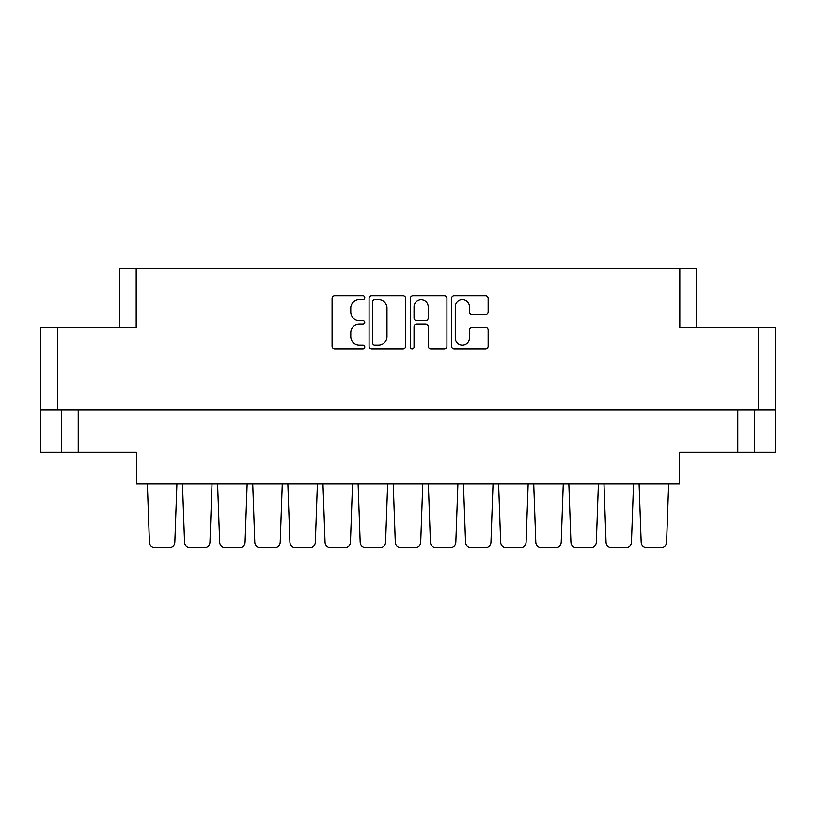 <?xml version="1.0" encoding="UTF-8"?>
<svg xmlns="http://www.w3.org/2000/svg" width="816" height="816" viewBox="0 0 816 816"><rect width="100%" height="100%" fill="white"/><g stroke="black" fill="none" stroke-linecap="round" stroke-linejoin="round"><path stroke-width="1.22" d="M455.277 338.059A7.099 7.099 0 0 0 462.366 345.158A7.099 7.099 0 0 0 469.465 338.059L469.465 330.041A2.652 2.652 0 0 1 472.117 327.389L485.51 327.389A2.652 2.652 0 0 1 488.162 330.041L488.162 346.219A2.652 2.652 0 0 1 485.51 348.871L454.216 348.871A2.652 2.652 0 0 1 451.564 346.219L451.564 298.472A2.652 2.652 0 0 1 454.216 295.82L485.51 295.82A2.652 2.652 0 0 1 488.162 298.472L488.162 311.875A2.652 2.652 0 0 1 485.51 314.527L472.117 314.527A2.652 2.652 0 0 1 469.465 311.875L469.465 306.632A7.099 7.099 0 0 0 462.366 299.533A7.099 7.099 0 0 0 455.277 306.632L455.277 338.059M412.182 348.871A1.856 1.856 0 0 0 414.038 347.014L414.038 326.859A2.652 2.652 0 0 1 416.69 324.207L425.575 324.207A2.652 2.652 0 0 1 428.227 326.859L428.227 346.219A2.652 2.652 0 0 0 430.879 348.871L444.271 348.871A2.652 2.652 0 0 0 446.923 346.219L446.923 298.472A2.652 2.652 0 0 0 444.271 295.82L412.978 295.82A2.652 2.652 0 0 0 410.326 298.472L410.326 347.014A1.856 1.856 0 0 0 412.182 348.871M119.432 327.746L119.432 268.311L136.18 268.311L136.18 327.746L57.548 327.746L57.548 409.887L40.8 409.887L40.8 327.746L57.548 327.746M758.452 327.746L775.2 327.746L775.2 409.887L758.452 409.887L758.452 327.746L679.82 327.746L679.82 268.311L696.568 268.311L696.568 327.746M40.8 409.887L40.8 452.309L61.465 452.309L61.465 409.887L61.465 452.309L136.445 452.309L136.445 483.929L679.555 483.929L679.555 452.309L737.776 452.309L737.776 409.887M405.674 346.219L405.674 298.472A2.652 2.652 0 0 0 403.022 295.82L371.729 295.82A2.652 2.652 0 0 0 369.077 298.472L369.077 346.219A2.652 2.652 0 0 0 371.729 348.871L403.022 348.871A2.652 2.652 0 0 0 405.674 346.219M359.264 299.533L362.916 299.533A1.856 1.856 0 0 0 364.772 297.677A1.856 1.856 0 0 0 362.916 295.82L334.733 295.82A2.652 2.652 0 0 0 332.081 298.472L332.081 346.219A2.652 2.652 0 0 0 334.733 348.871L362.916 348.871A1.856 1.856 0 0 0 364.772 347.014A1.856 1.856 0 0 0 362.916 345.158L359.264 345.158A8.486 8.486 0 0 1 350.778 336.671L350.778 332.693A8.486 8.486 0 0 1 359.264 324.207L362.916 324.207A1.856 1.856 0 0 0 364.772 322.351A1.856 1.856 0 0 0 362.916 320.494L359.264 320.494A8.486 8.486 0 0 1 350.778 312.008L350.778 308.03A8.486 8.486 0 0 1 359.264 299.533M679.82 268.311L136.18 268.311M758.452 409.887L57.548 409.887M775.2 409.887L775.2 452.309L737.776 452.309M374.646 299.533A1.856 1.856 0 0 0 372.79 301.4L372.79 343.301A1.856 1.856 0 0 0 374.646 345.158L378.491 345.158A8.486 8.486 0 0 0 386.978 336.671L386.978 308.03A8.486 8.486 0 0 0 378.491 299.533L374.646 299.533M428.227 306.765A7.099 7.099 0 0 0 421.127 299.666A7.099 7.099 0 0 0 414.038 306.765L414.038 317.842A2.652 2.652 0 0 0 416.69 320.494L425.575 320.494A2.652 2.652 0 0 0 428.227 317.842L428.227 306.765M754.535 409.887L754.535 452.309M666.58 542.477L668.651 483.929L666.58 542.477A5.406 5.406 0 0 1 661.174 547.689L646.588 547.689A5.406 5.406 0 0 1 641.182 542.477L639.101 483.929M174.818 542.477L176.899 483.929L174.818 542.477A5.406 5.406 0 0 1 169.412 547.689L154.826 547.689A5.406 5.406 0 0 1 149.42 542.477L147.349 483.929M212.017 483.929L209.936 542.477A5.406 5.406 0 0 1 204.541 547.689L189.955 547.689A5.406 5.406 0 0 1 184.549 542.477L182.468 483.929M493.027 483.929L490.946 542.477A5.406 5.406 0 0 1 485.551 547.689L470.954 547.689A5.406 5.406 0 0 1 465.559 542.477L463.478 483.929M563.275 483.929L561.204 542.477A5.406 5.406 0 0 1 555.798 547.689L541.212 547.689A5.406 5.406 0 0 1 535.806 542.477L533.725 483.929M633.532 483.929L631.451 542.477A5.406 5.406 0 0 1 626.045 547.689L611.459 547.689A5.406 5.406 0 0 1 606.064 542.477L603.983 483.929M245.065 542.477L247.146 483.929L245.065 542.477A5.406 5.406 0 0 1 239.669 547.689L225.073 547.689A5.406 5.406 0 0 1 219.677 542.477L217.597 483.929M315.323 542.477L317.393 483.929L315.323 542.477A5.406 5.406 0 0 1 309.917 547.689L295.331 547.689A5.406 5.406 0 0 1 289.925 542.477L287.844 483.929M385.57 542.477L387.651 483.929L385.57 542.477A5.406 5.406 0 0 1 380.174 547.689L365.578 547.689A5.406 5.406 0 0 1 360.182 542.477L358.102 483.929M169.412 547.689L154.826 547.689M239.669 547.689L225.073 547.689M309.917 547.689L295.331 547.689M380.174 547.689L365.578 547.689M282.275 483.929L280.194 542.477A5.406 5.406 0 0 1 274.788 547.689L260.202 547.689A5.406 5.406 0 0 1 254.796 542.477L252.725 483.929M352.522 483.929L350.441 542.477A5.406 5.406 0 0 1 345.046 547.689L330.449 547.689A5.406 5.406 0 0 1 325.054 542.477L322.973 483.929M420.699 542.477L422.77 483.929L420.699 542.477A5.406 5.406 0 0 1 415.293 547.689L400.707 547.689A5.406 5.406 0 0 1 395.301 542.477L393.23 483.929M204.541 547.689L189.955 547.689L204.541 547.689M274.788 547.689L260.202 547.689L274.788 547.689M345.046 547.689L330.449 547.689L345.046 547.689M415.293 547.689L400.707 547.689M485.551 547.689L470.954 547.689L485.551 547.689M555.798 547.689L541.212 547.689L555.798 547.689M626.045 547.689L611.459 547.689L626.045 547.689M455.818 542.477L457.898 483.929L455.818 542.477A5.406 5.406 0 0 1 450.422 547.689L435.826 547.689A5.406 5.406 0 0 1 430.43 542.477L428.349 483.929M526.075 542.477L528.156 483.929L526.075 542.477A5.406 5.406 0 0 1 520.669 547.689L506.083 547.689A5.406 5.406 0 0 1 500.677 542.477L498.607 483.929M596.323 542.477L598.403 483.929L596.323 542.477A5.406 5.406 0 0 1 590.927 547.689L576.331 547.689A5.406 5.406 0 0 1 570.935 542.477L568.854 483.929M450.422 547.689L435.826 547.689M520.669 547.689L506.083 547.689M590.927 547.689L576.331 547.689M661.174 547.689L646.588 547.689M78.224 409.887L78.224 452.309"/></g></svg>
